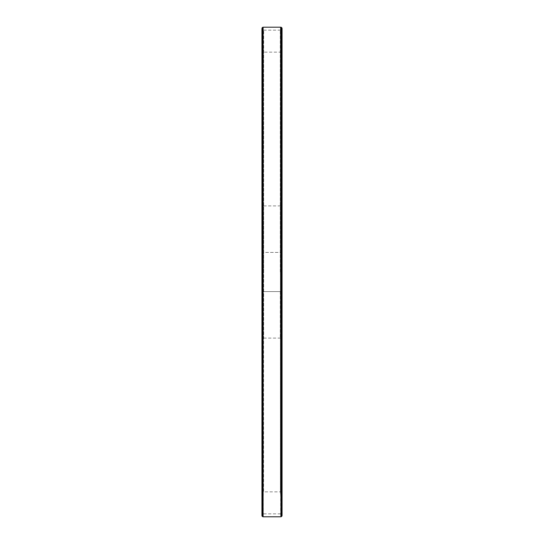 <?xml version="1.0" encoding="UTF-8"?>
<svg xmlns="http://www.w3.org/2000/svg" width="544" height="544" viewBox="0 0 544 544"><rect width="100%" height="100%" fill="white"/><g stroke="black" fill="none" stroke-linecap="round" stroke-linejoin="round"><path stroke-width="0.41" stroke-dasharray="2.72 2.04" d="M280.296 291.584L280.296 338.096L280.296 291.584L263.65 291.584L263.65 252.416L263.65 338.096L263.65 291.584L280.296 291.584M280.296 252.416L280.296 205.904L280.296 252.416L263.65 252.416L263.65 205.904L263.65 252.416L280.296 252.416M280.296 272L280.296 30.144L280.296 272M263.65 272L263.65 30.144L263.65 272M263.078 27.214L263.078 516.786M263.296 27.207L263.296 516.793M262.861 27.254L262.861 516.746M262.657 27.336L262.657 516.664M262.473 27.445L262.473 516.555M262.31 27.581L262.31 516.419M262.174 27.751L262.174 516.249M262.058 27.941L262.058 516.059M261.984 28.145L261.984 515.855M261.943 28.356L261.943 515.644M261.936 28.621L261.936 515.379L263.167 497.726L263.167 46.274L261.936 28.621M282.064 28.444L282.064 272L282.064 28.662L280.425 52.136L263.575 52.136L263.167 46.274L263.167 497.726L263.323 48.464L263.323 495.536L263.575 52.136L263.575 491.864L280.425 491.864L280.425 52.136L280.425 491.864L280.833 497.726L280.833 46.274L280.833 497.726L282.064 515.338L282.064 272L282.064 515.556M282.023 28.22L282.023 515.78M281.948 28.009L281.948 515.991M281.846 27.819L281.846 516.181M281.71 27.642L281.71 516.358M281.534 27.486L281.534 516.514M281.35 27.363L281.35 516.637M281.146 27.275L281.146 516.725M280.935 27.22L280.935 516.78M280.65 27.207L280.65 516.793M263.65 513.856L280.296 513.856M263.65 30.144L280.296 30.144M263.65 205.904L280.296 205.904M263.65 338.096L280.296 338.096"/><path stroke-width="0.82" d="M263.078 516.786L263.078 27.214M261.943 515.644L261.936 28.621L261.936 515.379L262.657 516.664L262.861 27.254M262.473 516.555L262.657 27.336M262.31 516.419L262.473 27.445M262.174 516.249L262.31 27.581M262.058 516.059L262.174 27.751M261.984 515.855L262.058 27.941M282.064 28.444L282.064 515.556L282.064 28.444L281.534 27.486L280.65 27.2L263.296 27.207M282.064 515.556L282.023 28.22M282.023 515.78L281.948 28.009M281.948 515.991L281.846 27.819M281.846 516.181L281.71 27.642M281.71 516.358L281.534 27.486M281.534 516.514L281.35 27.363M281.35 516.637L281.146 27.275M281.146 516.725L280.935 27.22M280.935 516.78L280.65 27.207M280.65 516.793L263.296 516.793"/></g></svg>
